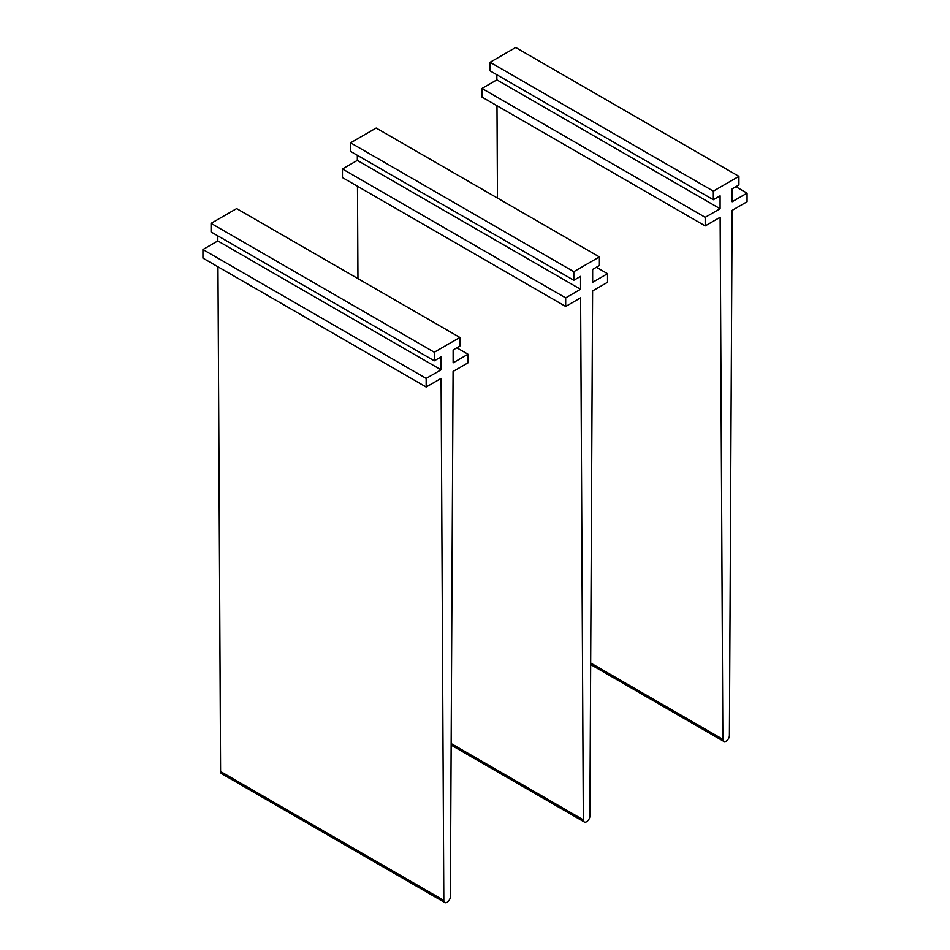 <?xml version="1.0" encoding="UTF-8"?>
<svg xmlns="http://www.w3.org/2000/svg" width="950" height="950" viewBox="0 0 950 950"><rect width="100%" height="100%" fill="white"/><g stroke="black" fill="none" stroke-linecap="round" stroke-linejoin="round"><path stroke-width="1.43" d="M496.862 74.753L496.862 79.859L481.971 88.445L481.971 97.043L705.209 225.922L720.136 217.301L722.855 739.302A4.631 2.672 120 0 0 723.817 741.404A4.631 2.672 120 0 0 727.379 740.169A4.631 2.672 120 0 0 729.41 735.526L732.129 210.377L747.056 201.756L747.056 193.159L732.177 201.756L732.177 188.86L738.922 184.977L738.922 176.379L713.343 191.152L490.117 62.272L515.696 47.5L738.922 176.379M496.992 105.711L497.479 198.087M735.894 186.711L747.056 193.159M496.862 79.859L720.088 208.739L720.088 195.842L713.343 199.737L490.117 70.858L490.117 62.272M713.343 199.737L713.343 191.152M481.971 88.445L705.209 217.324L720.088 208.739M705.209 225.922L705.209 217.324M357.343 155.301L357.343 160.408L342.463 168.993L342.463 177.591L565.689 306.47L580.616 297.849L583.336 819.85A4.631 2.672 120 0 0 584.298 821.952A4.631 2.672 120 0 0 587.86 820.717A4.631 2.672 120 0 0 589.891 816.074L592.61 290.926L607.537 282.304L607.537 273.707L592.658 282.304L592.658 269.408L599.403 265.525L599.403 256.928L573.824 271.7L350.598 142.821L376.176 128.048L599.403 256.928M357.485 186.259L357.96 278.635M596.374 267.271L607.537 273.707M357.343 160.408L580.569 289.287L580.569 276.391L573.824 280.286L350.598 151.406L350.598 142.821M573.824 280.286L573.824 271.7M342.463 168.993L565.689 297.873L580.569 289.287M565.689 306.47L565.689 297.873M217.823 235.849L217.823 240.956L202.944 249.541L202.944 258.139L426.17 387.018L441.097 378.397L443.828 900.398A4.631 2.672 120 0 0 444.778 902.5A4.631 2.672 120 0 0 448.341 901.265A4.631 2.672 120 0 0 450.371 896.622L453.091 371.474L468.029 362.853L468.029 354.255L453.138 362.853L453.138 349.968L459.883 346.073L459.883 337.476L434.304 352.248L211.078 223.369L236.657 208.596L459.883 337.476M217.966 266.808L220.59 771.519A4.631 2.672 120 0 0 221.552 773.621L444.778 902.5M456.867 347.819L468.029 354.255M217.823 240.956L441.049 369.835L441.049 356.939L434.304 360.834L211.078 231.954L211.078 223.369M434.304 360.834L434.304 352.248M202.944 249.541L426.17 378.421L441.049 369.835M426.17 387.018L426.17 378.421M590.686 662.993L722.855 739.302M451.167 743.541L583.336 819.85M220.59 771.519L443.828 900.398M590.674 664.537L723.817 741.404M451.155 745.085L584.298 821.952"/></g></svg>
